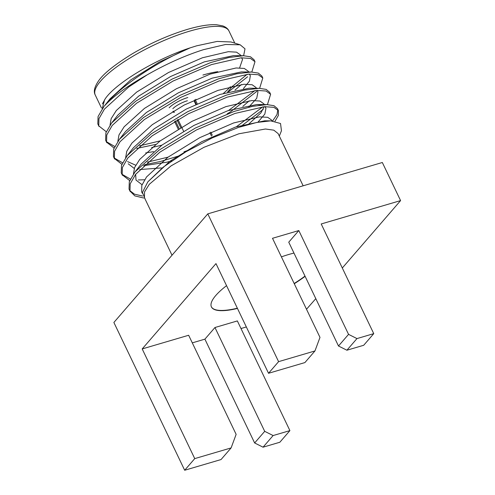 <?xml version="1.0" encoding="UTF-8"?>
<svg xmlns="http://www.w3.org/2000/svg" width="495" height="495" viewBox="0 0 495 495"><rect width="100%" height="100%" fill="white"/><g stroke="black" fill="none" stroke-linecap="round" stroke-linejoin="round"><path stroke-width="0.74" d="M293.956 253.056A60.916 16.187 154.4 0 0 288.981 254.418A60.916 16.187 154.4 0 0 281.401 256.862M226.549 285.652A60.916 16.187 154.4 0 0 211.421 306.906A60.916 16.187 154.4 0 0 237.464 308.435M237.353 308.206A60.916 16.187 -25.6 0 1 211.371 306.789M172.817 108.708A12.48 3.317 -25.6 0 1 187.395 100.745M183.558 131.132L177.953 119.425M177.031 119.951L180.694 127.586M174.5 112.229A12.48 3.317 -25.6 0 1 173.355 112.266M174.525 121.393L178.194 129.059M179.103 128.521L175.434 120.86M169.166 107.774A15.852 4.214 -25.6 0 1 187.809 97.54M144.435 197.666L144.534 191.905L149.286 184.307L171.134 165.831L203.971 147.306L238.819 133.799L265.413 129.009L273.797 130.16L278.14 133.607L303.144 185.804M102.36 103.962L105.274 98.722C115.861 83.08 156.352 58.812 190.154 47.86L196.67 45.818L217.144 41.419L231.054 41.976L240.186 44.804L245.006 48.819L243.627 55.731M228.61 91.742L247.63 76.744M251.825 72.029L254.993 61.702L250.476 58.447L241.115 57.81L211.538 64.579L173.009 81.081L136.583 103.232L112.198 125.458L106.765 134.98L106.561 142.17L114.085 148.036M231.703 87.002L247.203 74.244M254.04 59.722L250.532 56.807L243.515 55.731L228.956 57.488L210.592 62.599L172.062 79.107L135.636 101.258L111.647 122.97L105.887 132.796L105.614 140.19L106.796 142.721M275.016 121.201L278.4 115.403L278.407 110.577L273.89 107.322L264.534 106.685L234.958 113.454L196.422 129.956L159.996 152.107L135.618 174.333L130.179 183.855L129.981 191.045L134.832 195.884L143.729 198.043M272.646 120.928L277.008 114.543L277.819 109.649M278.407 110.577L277.46 108.597L273.952 105.683L266.929 104.606L252.376 106.369L234.005 111.474L195.476 127.982L159.05 150.133L135.067 171.845L129.3 181.671L129.034 189.065L130.216 191.596M144.509 164.724L160.603 161.45L179.382 155.789M240.452 126.782L263.241 109.327M265.407 107.05L265.79 106.617M267.436 104.612L270.604 94.285L266.087 91.031L256.726 90.393L227.149 97.162L188.62 113.664L152.194 135.816L127.809 158.041L122.376 167.564L122.172 174.754L129.696 180.619M147.337 162.15L168.053 157.144M183.967 151.847L188.997 149.96M236.418 126.745L262.814 106.827M270.604 94.285L269.657 92.305L266.143 89.391L259.126 88.314L244.567 90.071L226.203 95.182L187.673 111.691L151.247 133.842L127.265 155.554L121.498 165.379L121.225 172.774L122.414 175.304M136.7 148.432L155.467 144.46M227.156 113.887L230.361 111.932L257.53 90.839M259.634 88.32L262.796 77.993L258.279 74.739L248.917 74.102L219.341 80.871L180.811 97.373L144.385 119.524L120 141.749L114.568 151.272L114.37 158.462L121.888 164.328M139.534 145.858L160.244 140.852M228.61 110.453L255.005 90.535M262.796 77.993L261.849 76.013L258.341 73.099L251.318 72.023L236.765 73.78L218.394 78.891L179.864 95.399L143.439 117.55L119.456 139.262L113.689 149.088L113.423 156.482L114.605 159.013M129.814 190.569L134.504 194.189L142.653 196.051M122.011 174.277L130.383 179.079M138.346 179.951L144.571 179.772M114.203 157.985L122.581 162.781M106.4 141.694L114.772 146.489M104.303 106.103L110.038 98.827L130.81 79.874L159.161 62.147L190.154 47.86C159.39 60.557 120.192 85.845 104.303 106.103A84.323 22.405 154.4 0 1 147.151 74.856C166.357 63.88 185.155 55.483 203.538 49.655L225.609 44.482L240.186 44.804M279.335 136.1L281.451 130.748L280.529 123.496L270.691 120.86L256.67 122.475L238.596 127.388L212.281 137.87L185.842 151.817L163.158 167.18L147.844 181.838L142.418 192.431L145.307 199.497M195.94 99.272A15.852 4.214 -25.6 0 1 195.42 100.052L197.165 103.684M147.151 74.856L128.774 86.941L104.389 109.166L98.957 118.689L98.759 125.879L106.276 131.744M103.845 106.679L98.078 116.504L97.812 123.899L98.994 126.423M104.6 99.786L102.23 108.826M240.805 55.706L240.44 54.939L236.505 52.154L228.319 51.678L202.399 57.785L168.603 72.462L136.663 92.095L116.319 110.509L111.171 118.658L110.038 125.117M235.001 90.102L241.449 84.509M248.614 71.998L248.243 71.231L244.313 68.446L236.121 67.97L210.202 74.077L176.412 88.754L144.472 108.386L124.127 126.8L118.979 134.949L117.841 141.409M151.643 147.566L161.865 145.165M242.81 106.394L249.257 100.801M256.416 88.289L256.051 87.522L252.116 84.738L243.93 84.261L218.01 90.368L184.214 105.045L152.274 124.678L131.93 143.092L126.782 151.241L125.65 157.701M127.574 161.599L135.729 165.212M143.445 165.732L166.846 162.193L171.666 160.912M248.292 124.468L260.921 112.879L264.163 106.71M264.225 104.581L263.854 103.814L259.925 101.029L251.738 100.553L225.813 106.66L192.023 121.337L160.083 140.97L139.739 159.384L134.591 167.533L133.452 173.993M272.04 120.898L271.662 120.106L267.727 117.321L259.541 116.845L233.621 122.952L199.832 137.629L167.892 157.262L146.532 176.963L141.799 185.421L141.657 191.819L142.331 193.267M239.623 67.858L242.55 59.388L241.486 57.785M243.515 55.731L233.51 55.638L204.348 61.856L170.558 76.533L138.619 96.166L117.841 115.118L111.647 122.97M243.404 88.586L249.443 81.093L250.352 75.679L249.288 74.077M251.318 72.023L241.312 71.93L212.151 78.154L178.361 92.825L146.421 112.464L125.65 131.41L119.456 139.262M145.709 152.918L153.592 151.637M248.688 107.205L256.726 98.301L258 91.594M259.126 88.314L249.121 88.221L219.959 94.446L186.169 109.117L154.23 128.756L133.452 147.708L127.265 155.554M128.211 163.796L134.232 168.43M139.677 169.562L161.401 167.929M257.895 122.228L264.825 114.091L265.964 108.263L264.899 106.66M261.143 104.921L256.924 104.513L227.768 110.738L193.972 125.408L162.032 145.047L141.261 164L135.067 171.845M135.636 174.308L136.014 180.087L142.04 184.722M267.362 120.959L264.732 120.805L235.571 127.029L201.781 141.7L169.841 161.339L147.844 181.838M223.536 93.27A60.712 16.131 154.4 0 0 230.435 86.662M217.819 71.676A60.712 16.131 154.4 0 0 202.925 75.042M232.192 86.229A57.34 15.234 -25.6 0 1 227.508 92.064M210.827 132.196L212.281 135.24M211.532 136.106L209.868 132.641M196.212 104.129L194.671 100.918L194.257 101.042M172.928 111.387A14.504 3.855 154.4 0 0 174.011 111.202M294.271 283.728A60.916 16.187 154.4 0 0 305.106 276.328M263.049 447.189L254.64 442.969L264.701 431.337L273.11 435.55L263.049 447.189L279.842 442.245L289.903 430.613L237.353 320.927L214.96 327.517L204.899 339.155L192.295 342.862M240.997 328.532L246.337 326.96M306.504 309.251L315.804 298.646M342.305 267.999L400.585 200.599L321.206 223.963L373.756 333.642L356.963 338.586L346.902 350.219L363.695 345.281L373.756 333.642M298.813 230.552L288.752 242.185L338.493 346.005L348.554 334.366L298.813 230.552L272.504 238.293L319.987 337.392L314.956 350.949L278.592 361.647L207.789 213.865L382.332 162.502L400.585 200.599M278.592 361.647L268.531 373.286L215.981 263.6L142.195 348.932L188.651 335.257L236.134 434.363L231.109 447.913L194.745 458.611L142.195 348.932M254.64 442.969L204.899 339.155M207.789 213.865L113.875 322.468L184.678 470.25L221.042 459.552L231.109 447.913M348.554 334.366L356.963 338.586M268.531 373.286L304.895 362.581L314.956 350.949M194.745 458.611L184.678 470.25M304.994 276.092A60.916 16.187 -25.6 0 1 294.16 283.499M346.902 350.219L338.493 346.005M264.701 431.337L214.96 327.517M289.903 430.613L273.11 435.55M228.962 30.968A74.132 19.695 154.4 0 0 189.641 31.154A74.132 19.695 154.4 0 0 121.956 63.193A74.132 19.695 154.4 0 0 95.257 95.028C93.419 91.724 94.384 87.219 98.14 81.514C102.904 74.132 114.339 64.864 132.45 53.714C150.647 43.053 168.974 34.941 187.438 29.372C199.547 25.833 209.274 24.292 216.618 24.75L222.756 25.895C225.893 27.058 227.966 28.747 228.962 30.968L234.791 43.133M254.993 61.702L254.046 59.722M194.219 101.135L194.733 99.835M101.438 107.935L95.257 95.028M172.013 255.234L144.429 197.666M256.93 104.513L266.929 104.606M264.738 120.805L270.691 120.86M195.754 104.346L194.015 100.714"/></g></svg>
